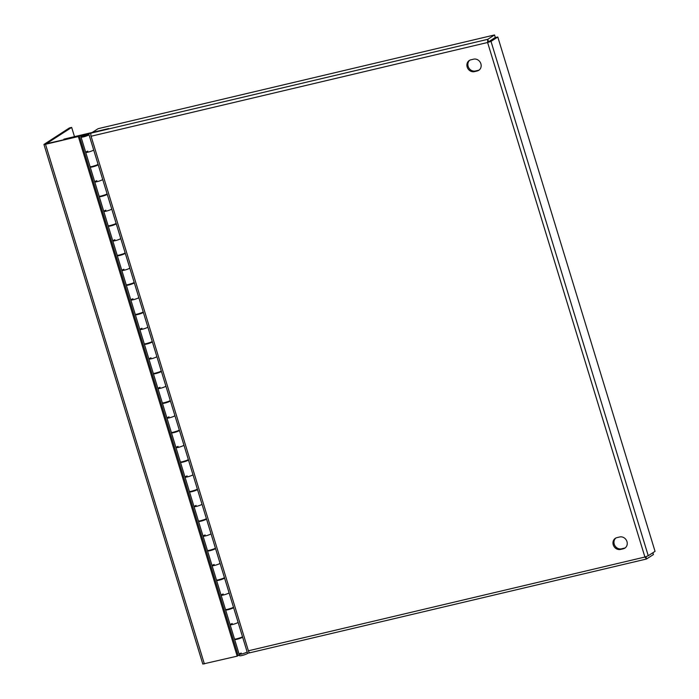 <?xml version="1.0" encoding="UTF-8"?>
<svg xmlns="http://www.w3.org/2000/svg" width="699" height="699" viewBox="0 0 699 699"><rect width="100%" height="100%" fill="white"/><g stroke="black" fill="none" stroke-linecap="round" stroke-linejoin="round"><path stroke-width="1.05" d="M204.37 663.919L45.505 144.3L78.34 136.532L237.197 656.151L202.815 664.05L43.95 144.431L69.376 127.961L71.665 127.419L74.487 136.646M78.34 136.532L46.44 143.671L71.665 127.419M45.505 144.3L43.95 144.431M237.197 656.151L238.184 655.522L79.319 135.903M85.96 134.374L83.225 135.318L85.96 134.374M84.037 135.3L86.449 134.339L84.037 135.3M241.251 653.049A4.168 0.559 -17 0 0 239.145 654.229A4.168 0.559 -17 0 0 243.173 653.582A4.168 0.559 -17 0 0 247.114 651.826L247.568 653.303A4.168 0.559 163 0 1 243.619 655.059A4.168 0.559 163 0 1 239.6 655.706A4.168 0.559 -17 0 0 243.619 655.059A4.168 0.559 -17 0 0 247.568 653.303L249.884 652.752M242.457 636.588A4.168 0.559 163 0 1 238.516 638.353A4.168 0.559 163 0 1 234.488 638.991L230.12 624.705A4.168 0.559 -17 0 0 234.148 624.058A4.168 0.559 -17 0 0 238.088 622.302L247.114 651.826M232.225 623.525A4.168 0.559 -17 0 0 230.12 624.705L225.611 609.939A4.168 0.559 -17 0 0 229.753 609.257A4.168 0.559 -17 0 0 233.571 607.501A4.168 0.559 -17 0 0 233.099 607.396M233.431 607.073A4.168 0.559 163 0 1 229.482 608.829A4.168 0.559 163 0 1 225.462 609.467L221.094 595.181A4.168 0.559 -17 0 0 225.113 594.534A4.168 0.559 -17 0 0 229.062 592.778L238.088 622.302A4.168 0.559 163 0 1 234.27 624.024A4.168 0.559 163 0 1 230.12 624.705M223.199 594.001A4.168 0.559 -17 0 0 221.094 595.181L216.576 580.415A4.168 0.559 -17 0 0 220.727 579.733A4.168 0.559 -17 0 0 224.545 577.977A4.168 0.559 -17 0 0 224.073 577.872M224.405 577.549A4.168 0.559 163 0 1 220.456 579.305A4.168 0.559 163 0 1 216.437 579.943L212.068 565.657A4.168 0.559 -17 0 0 216.087 565.01A4.168 0.559 -17 0 0 220.036 563.254L229.062 592.778M214.174 564.477A4.168 0.559 -17 0 0 212.068 565.657L207.551 550.891A4.168 0.559 -17 0 0 211.701 550.209A4.168 0.559 -17 0 0 215.519 548.453A4.168 0.559 -17 0 0 215.047 548.348M215.379 548.025A4.168 0.559 163 0 1 211.43 549.781A4.168 0.559 163 0 1 207.411 550.419L203.042 536.133A4.168 0.559 -17 0 0 207.061 535.486A4.168 0.559 -17 0 0 211.011 533.73L220.036 563.254M205.148 534.953A4.168 0.559 -17 0 0 203.042 536.133L198.525 521.367A4.168 0.559 -17 0 0 202.675 520.694A4.168 0.559 -17 0 0 206.493 518.938A4.168 0.559 -17 0 0 206.022 518.824M206.354 518.501A4.168 0.559 163 0 1 202.404 520.257A4.168 0.559 163 0 1 198.385 520.895L194.016 506.609A4.168 0.559 -17 0 0 198.035 505.962A4.168 0.559 -17 0 0 201.985 504.206L211.011 533.73M196.122 505.429A4.168 0.559 -17 0 0 194.016 506.609L189.499 491.843A4.168 0.559 -17 0 0 193.649 491.17A4.168 0.559 -17 0 0 197.468 489.414A4.168 0.559 -17 0 0 196.996 489.3M197.328 488.977A4.168 0.559 163 0 1 193.378 490.733A4.168 0.559 163 0 1 189.359 491.371L184.99 477.085A4.168 0.559 -17 0 0 189.01 476.438A4.168 0.559 -17 0 0 192.959 474.682L201.985 504.206M187.096 475.905A4.168 0.559 -17 0 0 184.99 477.085L180.473 462.319A4.168 0.559 -17 0 0 184.623 461.646A4.168 0.559 -17 0 0 188.442 459.89A4.168 0.559 -17 0 0 187.97 459.776M188.302 459.453A4.168 0.559 163 0 1 184.353 461.209A4.168 0.559 163 0 1 180.333 461.847L175.965 447.561A4.168 0.559 -17 0 0 179.984 446.914A4.168 0.559 -17 0 0 183.933 445.158L192.959 474.682A4.168 0.559 163 0 1 189.141 476.403A4.168 0.559 163 0 1 184.99 477.085M178.07 446.381A4.168 0.559 -17 0 0 175.965 447.561L171.447 432.795A4.168 0.559 -17 0 0 175.598 432.122A4.168 0.559 -17 0 0 179.416 430.366A4.168 0.559 -17 0 0 178.944 430.252M179.276 429.929A4.168 0.559 163 0 1 175.327 431.685A4.168 0.559 163 0 1 171.307 432.323L166.939 418.037A4.168 0.559 -17 0 0 170.958 417.39A4.168 0.559 -17 0 0 174.907 415.634L183.933 445.158M169.044 416.857A4.168 0.559 -17 0 0 166.939 418.037L162.421 403.271A4.168 0.559 -17 0 0 166.572 402.598A4.168 0.559 -17 0 0 170.39 400.842A4.168 0.559 -17 0 0 169.909 400.728M87.803 151.15A4.168 0.559 -17 0 0 85.697 152.321A4.168 0.559 -17 0 0 89.725 151.683A4.168 0.559 -17 0 0 93.666 149.918L98.035 164.213A4.168 0.559 163 0 1 94.094 165.969A4.168 0.559 163 0 1 90.066 166.607L80.735 136.087A4.168 0.559 163 0 1 86.292 133.858L108.721 128.546L88.703 133.684L93.666 149.918M96.829 180.674A4.168 0.559 -17 0 0 94.723 181.845A4.168 0.559 -17 0 0 98.751 181.207A4.168 0.559 -17 0 0 102.692 179.442L107.061 193.737A4.168 0.559 163 0 1 103.12 195.493A4.168 0.559 163 0 1 99.092 196.131L90.215 167.087A4.168 0.559 -17 0 0 94.356 166.406A4.168 0.559 -17 0 0 98.175 164.649A4.168 0.559 -17 0 0 97.703 164.536M105.855 210.198A4.168 0.559 -17 0 0 103.749 211.369A4.168 0.559 -17 0 0 107.777 210.731A4.168 0.559 -17 0 0 111.718 208.966L116.086 223.261A4.168 0.559 163 0 1 112.146 225.017A4.168 0.559 163 0 1 108.118 225.655L99.241 196.611A4.168 0.559 -17 0 0 103.382 195.93A4.168 0.559 -17 0 0 107.209 194.173A4.168 0.559 -17 0 0 106.729 194.06M114.881 239.722A4.168 0.559 -17 0 0 112.775 240.893A4.168 0.559 -17 0 0 116.803 240.255A4.168 0.559 -17 0 0 120.744 238.49L125.112 252.785A4.168 0.559 163 0 1 121.172 254.541A4.168 0.559 163 0 1 117.144 255.179L108.266 226.135A4.168 0.559 -17 0 0 112.417 225.454A4.168 0.559 -17 0 0 116.235 223.697A4.168 0.559 -17 0 0 115.754 223.584M123.915 269.246A4.168 0.559 -17 0 0 121.801 270.417A4.168 0.559 -17 0 0 125.829 269.779A4.168 0.559 -17 0 0 129.769 268.014L134.138 282.309A4.168 0.559 163 0 1 130.197 284.065A4.168 0.559 163 0 1 126.17 284.703L117.292 255.651A4.168 0.559 -17 0 0 121.443 254.978A4.168 0.559 -17 0 0 125.261 253.221A4.168 0.559 -17 0 0 124.78 253.108M132.941 298.77A4.168 0.559 -17 0 0 130.827 299.941A4.168 0.559 -17 0 0 134.855 299.303A4.168 0.559 -17 0 0 138.804 297.538L143.173 311.833A4.168 0.559 163 0 1 139.223 313.589A4.168 0.559 163 0 1 135.195 314.227L126.318 285.175A4.168 0.559 -17 0 0 130.468 284.502A4.168 0.559 -17 0 0 134.287 282.746A4.168 0.559 -17 0 0 133.806 282.632M141.967 328.285A4.168 0.559 -17 0 0 139.861 329.465A4.168 0.559 -17 0 0 143.88 328.827A4.168 0.559 -17 0 0 147.83 327.062L152.199 341.357A4.168 0.559 163 0 1 148.249 343.113A4.168 0.559 163 0 1 144.23 343.751L135.344 314.699A4.168 0.559 -17 0 0 139.494 314.026A4.168 0.559 -17 0 0 143.312 312.27A4.168 0.559 -17 0 0 142.832 312.156M150.993 357.809A4.168 0.559 -17 0 0 148.887 358.989A4.168 0.559 -17 0 0 152.906 358.342A4.168 0.559 -17 0 0 156.856 356.586L161.224 370.881A4.168 0.559 163 0 1 157.275 372.637A4.168 0.559 163 0 1 153.256 373.275L144.37 344.223A4.168 0.559 -17 0 0 148.52 343.55A4.168 0.559 -17 0 0 152.338 341.794A4.168 0.559 -17 0 0 151.858 341.68M170.25 400.405A4.168 0.559 163 0 1 166.301 402.161A4.168 0.559 163 0 1 162.282 402.799L157.913 388.513A4.168 0.559 -17 0 0 161.932 387.866A4.168 0.559 -17 0 0 165.881 386.11L174.907 415.634M160.019 387.333A4.168 0.559 -17 0 0 157.913 388.513L153.396 373.747A4.168 0.559 -17 0 0 157.546 373.074A4.168 0.559 -17 0 0 161.364 371.318A4.168 0.559 -17 0 0 160.884 371.204M98.035 164.213L102.692 179.442A4.168 0.559 163 0 1 98.874 181.163A4.168 0.559 163 0 1 94.723 181.845M107.061 193.737L111.718 208.966M116.086 223.261L120.744 238.49M125.112 252.785L129.769 268.014M134.138 282.309L138.804 297.538M143.173 311.833L147.83 327.062A4.168 0.559 163 0 1 144.003 328.783A4.168 0.559 163 0 1 139.861 329.465M152.199 341.357L156.856 356.586M161.224 370.881L165.881 386.11M88.703 133.684A4.168 0.559 163 0 1 84.754 135.44A4.168 0.559 163 0 1 80.735 136.087A4.168 0.559 -17 0 0 84.885 135.405A4.168 0.559 -17 0 0 88.703 133.649A4.168 0.559 -17 0 0 86.292 133.858L63.854 139.162L81.905 135.291A4.168 0.559 -17 0 0 80.735 136.087L81.04 137.091A4.168 0.559 163 0 0 85.068 136.445A4.168 0.559 163 0 0 89.009 134.689M236.891 638.79L240.342 637.733M155.659 373.074L159.11 372.017M164.684 402.598L168.136 401.541M173.71 432.122L177.162 431.065M182.736 461.646L186.187 460.589M191.762 491.17L195.213 490.113M200.788 520.694L204.239 519.637M209.814 550.218L213.265 549.161M218.839 579.742L222.291 578.685M227.865 609.266L231.317 608.209M146.633 343.55L150.084 342.493M137.607 314.026L141.058 312.969M128.581 284.502L132.032 283.445M119.555 254.978L123.007 253.92M110.529 225.454L113.981 224.396M101.504 195.93L104.955 194.872M92.478 166.406L95.929 165.348M89.018 134.689L93.666 149.883A4.168 0.559 163 0 1 89.848 151.639A4.168 0.559 163 0 1 85.697 152.321M107.209 194.173L111.718 208.931A4.168 0.559 163 0 1 107.899 210.687A4.168 0.559 163 0 1 103.749 211.369M116.235 223.697L120.744 238.455A4.168 0.559 163 0 1 116.925 240.211A4.168 0.559 163 0 1 112.775 240.893M125.261 253.221L129.769 267.979A4.168 0.559 163 0 1 125.951 269.735A4.168 0.559 163 0 1 121.801 270.417M134.287 282.746L138.795 297.503A4.168 0.559 163 0 1 134.977 299.259A4.168 0.559 163 0 1 130.827 299.941M152.338 341.794L156.847 356.551A4.168 0.559 163 0 1 153.029 358.307A4.168 0.559 163 0 1 148.887 358.989M224.545 577.977L229.062 592.743A4.168 0.559 163 0 1 225.244 594.5A4.168 0.559 163 0 1 221.094 595.181M215.519 548.453L220.036 563.219A4.168 0.559 163 0 1 216.218 564.975A4.168 0.559 163 0 1 212.068 565.657M206.493 518.938L211.011 533.695A4.168 0.559 163 0 1 207.192 535.451A4.168 0.559 163 0 1 203.042 536.133M197.468 489.414L201.985 504.171A4.168 0.559 163 0 1 198.167 505.927A4.168 0.559 163 0 1 194.016 506.609M179.416 430.366L183.933 445.123A4.168 0.559 163 0 1 180.106 446.879A4.168 0.559 163 0 1 175.965 447.561M170.39 400.842L174.899 415.599A4.168 0.559 163 0 1 171.08 417.355A4.168 0.559 163 0 1 166.939 418.037M161.364 371.318L165.873 386.075A4.168 0.559 163 0 1 162.054 387.831A4.168 0.559 163 0 1 157.913 388.513M238.184 655.522L239.451 655.225M234.969 639.104A4.168 0.559 -17 0 0 234.637 639.463A4.168 0.559 -17 0 0 238.778 638.781A4.168 0.559 -17 0 0 242.597 637.025A4.168 0.559 -17 0 0 242.125 636.92M467.177 67.017A6.23 5.575 -122.8 0 0 474.464 71.621L477.207 70.975A6.23 5.575 -122.8 0 0 478.771 70.311A6.23 5.575 -122.8 0 0 480.545 62.893A6.23 5.575 -122.8 0 0 473.599 59.17L470.855 59.817A6.23 5.575 -122.8 0 0 469.282 60.481A6.23 5.575 -122.8 0 0 467.177 67.017M469.798 60.193A6.23 5.575 -122.8 0 0 468.155 66.388A6.23 5.575 -122.8 0 0 475.451 70.992L478.186 70.346A6.23 5.575 -122.8 0 0 479.252 69.97M613.259 544.827A6.23 5.575 -122.8 0 0 620.546 549.44L623.29 548.794A6.23 5.575 -122.8 0 0 624.854 548.121A6.23 5.575 -122.8 0 0 626.627 540.703A6.23 5.575 -122.8 0 0 619.681 536.981L616.937 537.627A6.23 5.575 -122.8 0 0 615.365 538.291A6.23 5.575 -122.8 0 0 613.259 544.827M615.88 538.012A6.23 5.575 -122.8 0 0 614.238 544.198A6.23 5.575 -122.8 0 0 621.533 548.802L624.268 548.156A6.23 5.575 -122.8 0 0 625.334 547.78M250.181 652.674A2.682 1.145 -103.3 0 1 250.024 652.744A2.682 1.145 -103.3 0 1 248.398 650.786L91.08 136.244A2.682 1.145 -103.3 0 1 91.316 133.055L98.113 128.677L494.543 34.95L495.303 37.423L487.605 42.499L491.004 41.39L488.706 41.931M648.253 555.731L491.004 41.39L497.802 37.012L655.05 551.354L648.253 555.731L644.915 557.033L646.61 558.947L645.937 556.736M497.802 37.012L495.504 37.554L488.758 41.896M250.024 652.744L646.461 559.017L653.408 554.569L652.857 552.769M488.592 41.861L487.745 39.327L487.605 42.499L91.08 136.244M91.316 133.055L487.745 39.327L494.543 34.95M475.451 70.992L474.464 71.621M621.533 548.802L620.546 549.44M248.398 650.786L644.915 557.033L487.605 42.499M624.268 548.156L623.29 548.794M478.186 70.346L477.207 70.975M239.145 654.229L234.637 639.463M102.692 179.407L98.175 164.649M147.821 327.027L143.312 312.27M238.088 622.267L233.571 607.501M192.959 474.647L188.442 459.89M247.123 651.826L242.597 637.025"/></g></svg>
